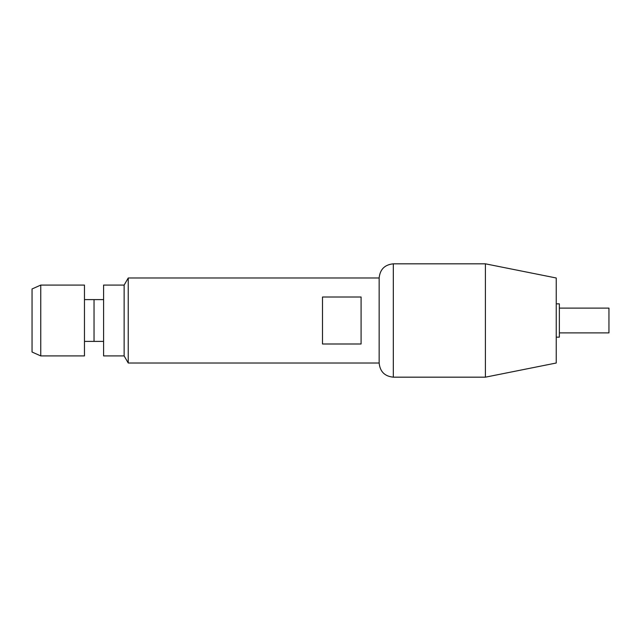 <?xml version="1.0" encoding="UTF-8"?>
<svg xmlns="http://www.w3.org/2000/svg" width="641" height="641" viewBox="0 0 641 641"><rect width="100%" height="100%" fill="white"/><g stroke="black" fill="none" stroke-linecap="round" stroke-linejoin="round"><path stroke-width="0.96" d="M379.151 320.5L379.151 277.994L128.232 277.994L128.232 363.006L379.151 363.006L379.151 320.5M485.413 263.828L556.244 277.994L556.244 363.006L485.413 377.172L485.413 263.828L393.318 263.828C384.72 264.669 379.993 269.388 379.151 277.994M361.091 297.007L361.091 343.993L322.487 343.993L322.487 297.007L361.091 297.007M124.138 285.085L124.138 355.915L103.594 355.915L103.594 285.085L124.138 285.085L128.232 277.994M84.468 299.603L103.594 299.603M94.035 299.603L94.035 341.397L103.594 341.397M556.244 303.85L559.361 303.85L559.361 337.15L556.244 337.15M559.361 308.105L608.95 308.105L608.95 332.895L559.361 332.895M84.468 285.085L84.468 355.915L40.76 355.915L40.76 285.085L84.468 285.085M40.76 355.915L32.05 352.037L32.05 288.963L40.76 285.085M485.413 377.172L393.318 377.172L393.318 263.828M393.318 377.172C384.72 376.331 379.993 371.612 379.151 363.006M124.138 355.915L128.232 363.006M84.468 341.397L94.035 341.397"/></g></svg>
